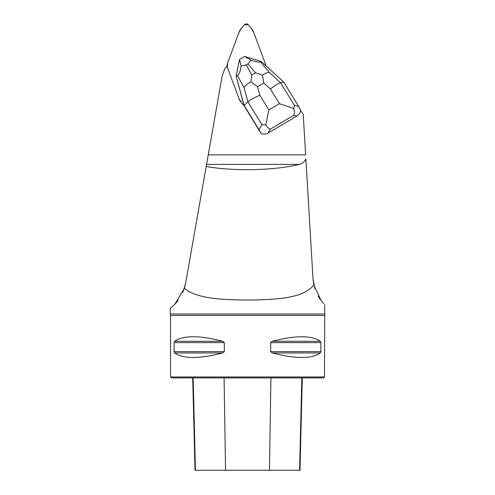 <?xml version="1.0" encoding="UTF-8"?>
<svg xmlns="http://www.w3.org/2000/svg" width="495" height="495" viewBox="0 0 495 495"><rect width="100%" height="100%" fill="white"/><g stroke="black" fill="none" stroke-linecap="round" stroke-linejoin="round"><path stroke-width="0.74" d="M266.242 66.045L265.605 65.216A6.157 6.045 -0 0 1 265.611 65.464A6.157 6.045 0 0 0 265.24 63.41L253.879 32.769A15.395 15.11 0 0 0 251.206 28.221L248.236 24.75A2.463 2.419 0 0 0 244.468 24.75L241.498 28.221A15.395 15.11 0 0 0 238.825 32.769L227.465 63.41A6.157 6.045 0 0 0 227.465 67.543L238.825 98.183A15.395 15.11 0 0 0 241.498 102.731L244.109 105.788L260.989 133.39L259.04 129.74L261.904 124.703L247.927 101.865C250.278 99.835 254.257 97.626 259.863 95.238L268.859 109.927L265.722 125C267.473 127.382 268.995 128.768 270.282 129.164L268.098 133.013L296.889 116.028L293.727 115.335C294.568 113.689 294.556 111.412 293.683 108.504L279.415 103.703L270.418 89.007C275.152 85.301 278.512 83.185 280.498 82.653L283.709 82.034L298.621 106.4L300.57 110.045L300.521 110.701C300.193 112.959 298.98 114.735 296.889 116.028M300.521 110.701L303.218 114.209L305.632 154.861L208.246 154.861L185.606 283.264L206.198 166.487C234.11 171.474 274.583 170.528 299.141 164.402L206.564 164.402L222.168 75.927L225.058 68.124A25.245 24.781 -0 0 0 227.1 65.761A6.157 6.045 -0 0 0 227.465 67.543L238.825 98.183A15.395 15.11 -0 0 0 241.498 102.731L244.109 105.788L236.171 76.224L244.128 105.373L259.04 129.74M268.098 133.013C265.691 134.337 263.321 134.467 260.989 133.39M173.621 305.458L170.28 308.28L174.754 304.345L184.35 288.381C197.765 299.296 224.606 299.865 250.916 300.075C277.404 299.289 302.754 298.584 313.873 285.015L321.113 300.576L323.718 303.707M170.28 308.28L170.249 314.028L324.751 314.028L324.46 376.973L170.54 376.973L170.54 315.47L324.46 315.47M184.35 288.381L185.606 283.264L182.76 292.57M178.231 300.298L175.18 303.911M305.867 158.864L312.988 278.685L305.867 158.864C304.413 161.976 302.173 163.826 299.141 164.402M320.154 299.271L318.137 296.078M314.851 288.591L312.988 278.685L313.873 285.015M174.116 351.611L174.116 342.614L174.648 341.284C183.261 335.239 199.281 335.239 222.701 341.284L224.322 342.614L224.322 351.611L222.701 352.947C199.281 358.993 183.261 358.993 174.648 352.947L174.116 351.611L224.322 351.611M320.352 341.284L320.884 342.614L320.884 351.611L320.352 352.947C311.739 358.993 295.719 358.993 272.3 352.947L270.678 351.611L270.678 342.614L272.3 341.284C295.719 335.239 311.739 335.239 320.352 341.284L272.3 341.284M324.46 376.973L323.538 377.902L171.462 377.902L170.54 376.973M192.697 377.902L195.018 470.25L299.982 470.25L302.303 377.902M244.128 105.843L244.128 105.373L247.927 101.865L244.023 87.559C245.266 85.573 247.562 83.661 250.909 81.817L251.788 74.999L255.494 72.815L262.393 75.048C265.363 73.161 267.721 72.332 269.466 72.548L280.498 82.653L294.482 105.491L293.683 108.504M239.493 59.511L236.171 76.224L237.464 75.587C239.06 74.689 240.285 71.515 241.139 66.058L239.493 59.511L244.635 56.48L251.101 60.186C256.515 61.943 259.671 62.531 260.574 61.949L269.466 72.548M244.635 56.48L261.224 61.448L260.574 61.949M261.224 61.448L283.709 82.034M251.101 60.186L247.983 63.867L246.25 64.888L241.139 66.058M265.722 125L261.904 124.703M262.393 75.048L263.823 82.968L257.53 86.681L250.909 81.817M265.611 65.464L265.24 63.41L253.879 32.769L251.206 28.221L248.236 24.75L244.468 24.75L241.498 28.221L238.825 32.769L227.465 63.41L227.465 67.543L238.825 98.183L241.498 102.731L244.109 105.788M270.913 377.902L269.453 470.25M301.851 377.902L299.562 470.25M193.149 377.902L195.438 470.25M224.087 377.902L225.547 470.25M272.3 352.947L320.352 352.947M270.678 351.611L320.884 351.611M270.678 342.614L320.884 342.614M174.648 341.284L222.701 341.284M174.116 342.614L224.322 342.614M174.648 352.947L222.701 352.947M257.53 86.681L259.863 95.238M268.859 109.927L279.415 103.703M270.418 89.007L263.823 82.968M293.727 115.335L270.282 129.164M294.482 105.491L298.621 106.4M244.023 87.559L237.464 75.587M246.25 64.888L251.788 74.999M255.494 72.815L247.983 63.867M324.701 304.679L324.751 314.028M170.54 315.47L170.249 314.028"/></g></svg>
